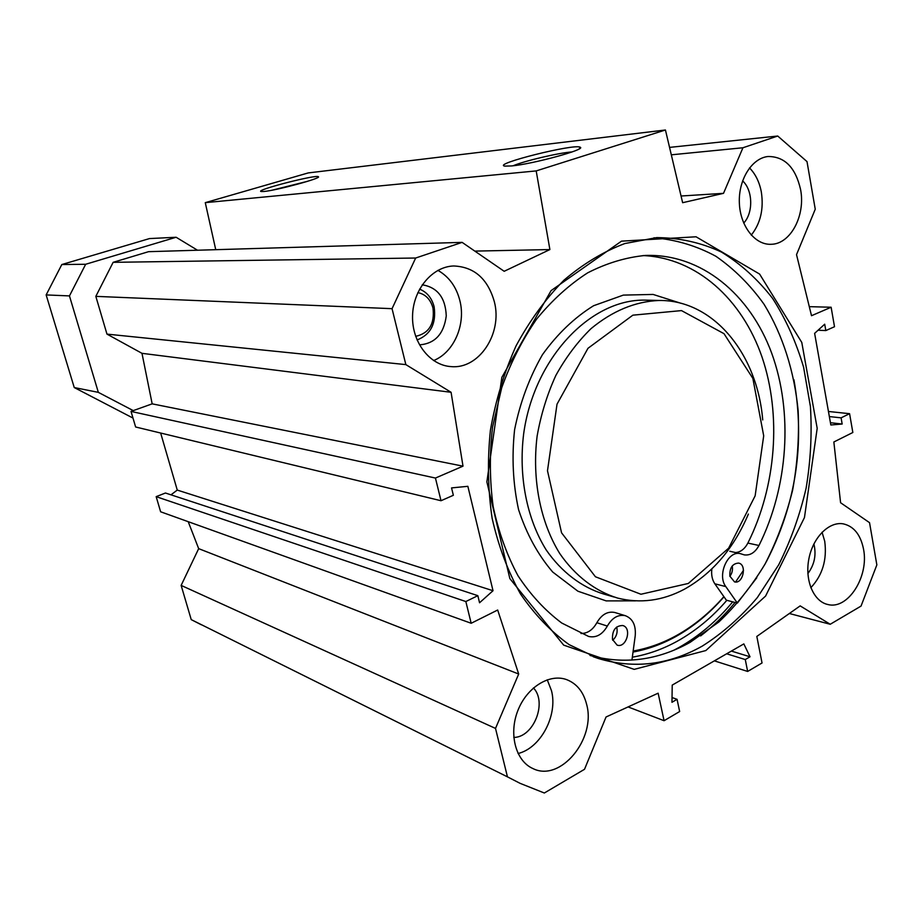 <?xml version="1.0" encoding="UTF-8"?>
<svg xmlns="http://www.w3.org/2000/svg" width="923" height="923" viewBox="0 0 923 923"><rect width="100%" height="100%" fill="white"/><g stroke="black" fill="none" stroke-linecap="round" stroke-linejoin="round"><path stroke-width="1.38" d="M96.88 299.94L99.996 310.474M417.046 339.987C430.764 334.553 436.452 323.454 434.11 306.713C431.791 297.967 426.945 292.106 419.584 289.13M415.65 336.341C429.033 333.365 434.814 323.938 432.991 308.063C430.556 299.364 425.515 294.206 417.842 292.614M807.879 573.564C814.49 564.68 816.497 554.804 813.89 543.924M419.63 344.844L419.63 344.844C434.998 343.587 443.882 333.941 446.259 315.908C445.497 297.714 437.49 287.341 422.238 284.792M433.591 360.558C453.804 352.54 465.942 324.758 459.942 300.921C456.424 286.915 449.074 276.738 437.906 270.37M494.416 301.983C502.597 333.584 479.037 369.431 451.07 366.604C429.806 365.404 411.785 342.202 412.558 315.828C413.054 289.464 432.276 266.562 453.724 265.974C474.33 266.874 487.886 278.873 494.416 301.983M518.068 753.526C540.763 748.068 557.954 715.325 551.504 690.739L547.247 679.79M586.705 704.653C596.154 738.942 560.307 782.589 532.859 768.524C515.795 761.06 508.596 734.304 517.722 710.929C526.618 687.45 549.347 673.259 566.595 679.605C576.852 683.608 583.555 691.962 586.705 704.653M513.776 737.442C533.702 737.35 547.466 702.322 533.436 687.935M810.821 587.72C822.531 575.202 827.158 559.707 824.724 541.247L822.058 532.225M863.524 549.104C869.201 576.506 847.868 610.138 827.746 604.484C813.567 601.461 804.637 580.302 808.871 558.888C812.909 537.44 829.016 521.299 843.23 523.849C853.833 526.248 860.594 534.671 863.524 549.104M751.264 235.123C760.529 223.378 763.886 209.013 761.337 192.019C759.456 182.085 755.51 174.055 749.522 167.905M800.587 189.573C805.664 215.486 790.573 244.076 771.259 244.283C755.152 245.241 740.188 226.285 739.358 203.014C738.319 179.754 751.795 158.168 768.028 156.506C784.688 156.472 795.534 167.49 800.587 189.573M743.719 223.078C753.48 212.821 752.914 190.092 742.6 180.85M702.288 646.1C668.587 665.033 633.928 669.163 598.335 658.503L569.191 644.669C550.846 631.54 534.613 614.614 520.457 593.893C507.846 571.245 498.408 546.047 492.132 518.299C487.898 489.582 487.321 460.242 490.401 430.303C495.593 400.628 504.143 372.477 516.072 345.848C529.687 320.685 545.666 298.775 564.011 280.131C583.313 263.736 603.596 251.529 624.871 243.534L656.761 237.603C679.524 237.776 701.099 242.599 721.486 252.083C740.823 263.955 757.875 279.427 772.643 298.475C785.877 319.196 796.191 342.121 803.61 367.262L810.429 406.628C812.09 433.833 810.636 461.073 806.091 488.325C799.814 515.196 790.699 540.659 778.747 564.726L757.345 597.562C740.834 617.129 722.49 633.305 702.288 646.1M705.83 650.553L765.594 596.05L804.464 517.538L817.19 428.33L801.787 342.445L759.606 274.073L696.046 236.784L621.502 241.157L551.112 290.595L501.858 377.345L486.871 481.887L509.854 578.594L563.676 645.131L634.193 669.371L705.83 650.553M589.97 655.445C624.34 664.756 657.73 660.395 690.127 642.339L718.752 622.067C736.358 605.361 751.807 585.99 765.098 563.965C776.97 540.774 786.142 516.211 792.603 490.24C797.426 463.865 799.283 437.433 798.164 410.943C794.391 371.634 782.796 334.922 764.002 304.198C750.237 284.953 734.212 268.985 715.925 256.294C696.553 245.806 675.901 239.634 653.957 237.788M441.021 500.728L135.623 426.991L131.031 411.427L152.168 403.847L141.98 353.324L106.964 334.114L405.843 364.608L451.082 392.287L463 466.161L435.437 478.056L441.021 500.728L453.355 495.282L451.555 487.909L467.857 486.317L493.02 590.72L479.556 602.765L477.837 595.67L465.838 601.542L471.18 623.267L497.67 610.022L518.691 674.021L495.513 728.42L507.454 776.854L520.087 783.339L544.339 793.007L584.513 769.297L606.053 716.986L658.134 693.196L664.075 720.713L679.651 711.529L677.055 699.322L671.967 702.288L672.221 685.097L743.834 643.908L750.018 656.784L745.276 659.553L747.653 671.448L762.04 662.968L756.825 636.432L800.172 605.88L830.227 624.271L861.044 606.088L876.85 564.876L869.535 522.66L840.588 502.735L833.85 441.99L852.84 432.495L849.587 413.689L841.095 417.842L842.168 424.038L830.838 424.984L814.628 333.353L824.701 324.192L825.82 330.572L834.507 326.73L831.127 307.244L811.513 315.712L796.526 254.644L815.251 209.221L807.002 161.594L777.731 136.027L669.556 147.392M405.843 364.608L392.056 308.674L415.662 258.025L462.123 242.368L504.177 271.293L549.889 249.568L536.194 170.917L665.437 129.993L682.639 202.702L723.517 193.334L742.934 147.761L777.731 136.027M793.918 379.722C805.237 443.571 795.995 504.304 766.217 561.934M632.336 657.188C648.038 654.465 663.152 649.054 677.701 640.966C695.838 630.778 712.233 617.222 726.863 600.296M495.513 728.42L181.139 585.401L191.234 619.621L201.341 624.79M181.139 585.401L198.676 548.643L188.211 521.68M471.18 623.267L160.625 511.78L156.172 496.655L165.448 493.009L477.837 595.67M170.997 494.832L177.262 490.078L160.66 433.037M462.123 242.368L148.557 251.679L113.137 262.328L95.83 296.364L106.964 334.114M665.437 129.993L308.213 172.924L205.275 202.656L215.74 249.683M513.084 165.771C524.645 160.844 559.35 152.699 572.029 151.949M511.573 165.944C532.779 164.075 586.716 149.33 580.198 147.253C575.306 143.261 491.694 164.167 504.777 166.105L511.573 165.944M536.194 170.917L205.275 202.656M264.059 191.465C276.658 190.415 322.023 178.093 318.377 176.755C316.97 174.147 254.125 190.334 261.128 191.511L264.059 191.465M272.4 190.126L307.694 181.277M830.435 422.711L842.168 424.038M829.35 416.573L841.095 417.842M828.45 411.473L849.587 413.689M809.286 306.655L831.127 307.244M818.066 330.226L825.82 330.572M177.262 490.078L493.02 590.72M156.172 496.655L465.838 601.542M198.676 548.643L518.691 674.021M141.98 353.324L451.082 392.287M152.168 403.847L463 466.161M131.031 411.427L435.437 478.056M507.454 776.854L191.234 619.621M742.934 147.761L671.309 154.822M723.517 193.334L681.059 196.011M549.889 249.568L474.826 251.102M415.662 258.025L113.137 262.328M392.056 308.674L95.83 296.364M664.075 720.713L628.09 706.926M677.055 699.322L672.036 697.523M750.018 656.784L731.374 651.073M745.276 659.553L726.655 653.784M747.653 671.448L714.367 660.856M830.227 624.271L789.361 613.507M197.51 250.225L176.12 237.257L85.666 264.266L69.456 295.914L98.334 392.356L133.281 410.62M176.12 237.257L149.514 238.572L61.818 264.543L46.15 294.922L74.244 387.545L132.993 418.073M85.666 264.266L61.818 264.543M69.456 295.914L46.15 294.922M98.334 392.356L74.244 387.545M688.304 583.463L640.931 594.25L595.439 576.771L561.565 532.825L547.489 470.753L557.019 404.182L587.986 348.294L632.866 315.17L681.497 310.601L724.001 333.676L752.868 378.395L763.702 435.829L755.141 495.824L728.628 548.181L688.304 583.463M743.511 570.299L735.539 582.021M725.824 586.601L714.852 583.809L726.355 600.169L737.35 603.1L725.824 586.601C716.836 575.121 727.959 550.166 740.384 553.662L744.273 554.885C750.214 555.658 755.118 552.519 758.983 545.481C788.207 486.802 793.295 412.523 771.697 353.209C749.961 294.172 701.295 253.525 645.408 255.44C625.921 257.321 606.665 263.124 587.651 272.85C569.133 284.78 552.116 300.194 536.621 319.093C522.349 339.722 510.707 362.635 501.685 387.81L492.559 427.095C489.455 454.093 489.663 480.618 493.182 506.681C498.558 531.925 506.831 554.965 518.022 575.779C530.633 594.92 545.216 610.668 561.761 623.037L588.62 636.455C596.143 638.07 602.384 634.609 607.346 626.059C612.18 617.741 618.168 614.291 625.321 615.687C632.763 618.595 636.062 625.298 635.22 635.797L631.943 660.095M612.699 640.25C616.576 636.662 617.902 632.255 616.668 627.017M612.468 639.408C612.18 630.259 615.595 625.632 622.748 625.529C632.267 627.79 626.371 648.465 617.129 645.131L612.468 639.408M729.885 576.333C732.147 573.241 732.92 569.791 732.216 565.984M729.851 576.148C729.539 567.887 732.447 563.538 738.562 563.088C747.272 564.472 743.038 584.282 734.535 581.894L729.851 576.148M735.573 552.565C740.627 552.127 744.723 548.966 747.872 543.082C776.197 486.444 781.758 415.073 762.017 357.028C742.092 299.248 696.646 257.805 642.973 255.567M714.852 583.809C712.152 579.771 711.148 574.821 711.841 568.949M740.384 553.662L729.747 551.25M756.802 577.752L737.35 603.1M580.971 633.49C587.501 633.524 592.797 629.936 596.858 622.713C601.658 614.487 607.622 611.072 614.741 612.48L615.214 612.618M723.874 596.65C709.752 612.814 693.981 625.759 676.547 635.497C662.622 643.204 648.165 648.373 633.166 651.015M748.391 514.065C733.739 548.481 712.36 573.552 684.266 589.289C662.552 600.781 640.366 603.723 617.729 598.104C595.416 591.274 575.283 576.021 559.776 553.581C540.313 522.13 531.821 479.21 537.117 436.164C540.866 414.808 547.108 394.583 555.831 375.476C565.811 357.443 577.533 341.845 590.997 328.669C612.526 310.878 635.209 301.475 659.045 300.471C713.583 299.802 757.379 354.109 762.721 419.93M723.99 596.8C709.637 613.368 693.565 626.636 675.774 636.582C662.056 644.173 647.808 649.342 633.028 652.053M673.975 650.173L679.063 647.438C699.046 636.132 716.929 620.937 732.712 601.854M700.615 635.924C713.11 626.405 724.59 615.26 735.054 602.477M758.983 545.481L747.872 543.082M607.346 626.059L596.858 622.713M681.082 303.332L653.115 294.437L623.325 295.106L593.604 305.721C574.406 317.616 557.354 333.941 542.447 354.686C529.352 377.519 520.064 402.52 514.596 429.691C511.642 457.266 512.969 483.929 518.588 509.704C526.572 534.059 537.947 554.838 552.704 572.029L577.913 591.216L606.18 600.896L635.566 600.85M613.968 597.008L603.896 594.089C581.698 587.305 561.68 572.191 546.243 550.016C526.883 518.922 518.414 476.533 523.629 434.041C533.84 358.505 590.12 299.283 644.704 300.113L659.045 300.471M451.07 366.604L448.901 366.385M532.859 768.524L531.867 768.051M827.746 604.484L827.008 604.3M771.259 244.283L770.163 244.307M593.212 656.715L598.335 658.503M579.148 148.915L580.198 147.253M318.02 177.354L318.377 176.755M625.321 615.687L614.741 612.48"/></g></svg>
